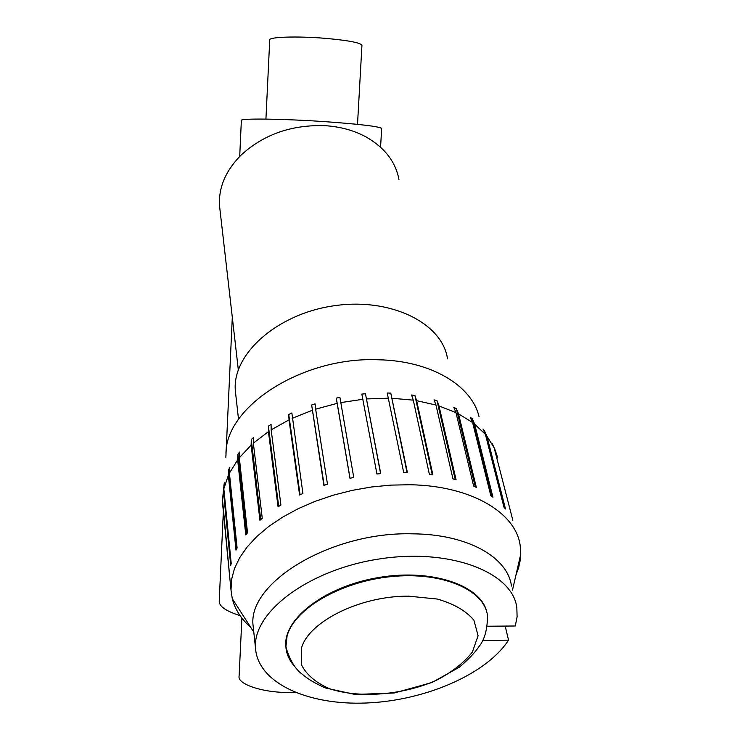 <?xml version="1.0" encoding="UTF-8"?>
<svg xmlns="http://www.w3.org/2000/svg" width="740" height="740" viewBox="0 0 740 740"><rect width="100%" height="100%" fill="white"/><g stroke="black" fill="none" stroke-linecap="round" stroke-linejoin="round"><path stroke-width="1.11" d="M294.779 692.288C267.112 694 236.828 684.861 239.113 676.009L241.897 618.085M223.341 511.691L219.234 600.88C218.799 606.18 225.737 611.092 240.065 615.606M265.928 119.094L269.73 40.025C268.139 36.935 297.101 35.964 325.341 38.341C347.754 40.339 359.954 42.624 361.953 45.177L361.925 45.519M381.646 128.649L381.664 128.381C378.63 126.42 360.084 124.209 326.035 121.739C282.717 118.705 238.78 118.197 241.36 120.537L239.704 156.454M235.755 394.522L235.348 390.84C231.916 354.664 276.381 314.149 333.463 305.851C390.489 297.119 442.437 323.093 447.524 358.863M219.974 209.735L219.558 206.099C218.356 187.932 225.45 171.005 240.842 155.326C263.653 134.292 291.986 124.422 325.822 125.717C340.853 126.808 354.275 130.554 366.096 136.965C384.717 147.63 395.678 161.857 398.971 179.644M479.067 416.768C471.935 385.522 430.837 360.667 378.168 359.769C301.31 356.514 223.776 407.934 226.015 455.183M223.397 490.907L224.294 482.795L223.832 488.715L231.195 563.325L230.732 565.48L223.397 490.907L222.527 499.861L230.057 580.391M229.946 579.688L222.823 505.929M223.859 484.987L224.007 486.485M229.807 467.301L229.409 473.119L237.096 547.979L235.986 550.153L228.355 475.321L228.762 469.512L229.807 467.301M228.762 469.512L236.856 548.433M239.612 452.048L239.316 457.755L247.521 532.791L245.773 534.909L237.651 459.892L237.965 454.184L239.612 452.048M237.965 454.184L246.633 533.864M253.506 437.562L253.357 443.149L262.256 518.305L259.925 520.294L251.128 445.147L251.286 439.56L253.506 437.562M251.286 439.56L260.693 519.628M271.099 424.371L271.154 429.857L280.913 505.041L278.055 506.826L268.426 431.642L268.389 426.148L271.099 424.371M268.389 426.148L278.703 506.419M291.865 412.994L302.91 493.534L299.617 495.032L289.016 419.876L288.739 414.483L291.865 412.994M288.739 414.483L300.098 494.81M315.638 409.174L327.487 484.219L323.88 485.394L311.651 405.021L315.074 403.874L315.638 409.174L337.144 403.365L336.312 398.129L339.919 397.371L353.757 477.494L349.974 478.271L337.144 403.365M311.651 405.021L324.166 485.301M336.312 398.129L350.039 478.262M365.468 393.745L380.749 473.609L376.928 473.979L361.823 394.078L365.468 393.745L380.582 473.618M390.776 393.125L407.444 472.703L403.726 472.647L387.224 393.032L390.776 393.125L407.046 472.703M414.918 395.512L416.629 400.673L432.863 474.803L429.376 474.322L413.281 400.155L411.588 394.993L414.918 395.512L432.234 474.71M437.035 400.766L438.977 405.946L456.081 479.76L452.954 478.891L435.971 405.03L434.038 399.85L437.035 400.766L455.239 479.52M456.367 408.647L458.523 413.873L476.31 487.346L473.655 486.125L455.951 412.596L453.805 407.37L456.367 408.647L475.265 486.855M472.333 418.803L474.645 424.094L492.942 497.224L490.824 495.707L472.592 422.522L470.279 417.231L472.333 418.803L491.674 496.309M484.478 430.837L486.901 436.193L505.503 508.99L503.986 507.224L485.412 434.389L482.989 429.024L484.478 430.837L485.348 434.241M494.144 447.811L512.829 520.248L494.126 447.746L492.285 443.713M497.733 457.857L495.014 449.726M494.126 447.746L486.901 436.193M485.412 434.389L474.645 424.094M472.592 422.522L458.523 413.873M455.951 412.596L438.977 405.946M435.971 405.03L416.629 400.673M413.281 400.155L392.209 398.286M515.937 575.1L518.657 567.599L520.285 560.078L520.775 554.084L520.183 545.491C515.863 512.598 471.01 485.68 409.914 484.746L390.822 485.116L371.425 487.003L352.101 490.389L333.213 495.208L315.12 501.35L298.164 508.704L282.652 517.112L268.842 526.399L256.965 536.398L247.206 546.888L239.668 557.701L234.441 568.625L231.555 579.485L231 590.095L232.258 598.623C235.006 609.427 241.157 618.991 250.703 627.317M388.639 398.194L366.615 398.934M362.952 399.267L340.77 402.606M312.197 410.321L292.152 418.378M289.016 419.876L271.154 429.857M268.426 431.642L253.357 443.149M251.128 445.147L239.316 457.755M237.651 459.892L229.409 473.119M228.355 475.321L223.832 488.715M505.18 626.077L508.556 640.155L482.582 640.452M487.605 626.234L515.29 625.994L517.103 616.781L516.835 607.707C512.681 572.27 450.253 547.841 379.278 558.968C308.256 569.689 252.238 612.526 255.522 648.286C257.899 683.085 307.96 705.498 366.393 703C424.843 700.697 486.217 674.445 508.556 640.155M486.938 612.711C481.796 585.701 432.669 568.376 378.991 577.459C325.267 586.228 283.152 618.751 285.816 646.233L288.674 657.009M511.47 586.117C507.991 557.377 467.717 534.243 413.003 533.836C331.224 531.255 246.781 582.972 253.154 626.133L253.533 629.703M408.702 596.172C360.056 595.7 307.748 622.081 301.337 648.721L301.495 664.881C306.526 674.769 315.851 682.706 329.466 688.69C359.409 698.634 402.551 695.184 436.138 680.421C451.89 672.244 463.962 662.79 472.37 652.06L478.096 635.725L473.924 620.25C466.182 610.926 453.981 603.849 437.322 599.048L408.702 596.172M285.816 646.233L285.899 646.982C289.793 660.135 295.288 669.256 302.382 674.325C307.664 678.913 315.268 683.446 325.202 687.904L354.969 694.462L394.189 693.001L431.901 682.558L459.226 667.277C468.337 659.59 474.913 652.689 478.974 646.584C484.58 639.721 487.429 629.407 487.503 615.662C484.478 589.873 442.4 571.456 391.571 576.571C340.761 581.437 294.122 608.89 287.074 636.113L285.899 646.982C286.473 654.225 289.479 660.783 294.909 666.648M361.953 45.177L357.513 124.357M235.348 390.84L238.521 419.349M219.558 206.099L238.317 369.76M380.573 147.204L381.664 128.381M225.848 457.375L232.304 317.266M222.611 503.792L231 590.095M253.154 626.133L255.522 648.286M512.478 590.159L520.775 554.084M253.792 632.127L232.258 598.623"/></g></svg>
